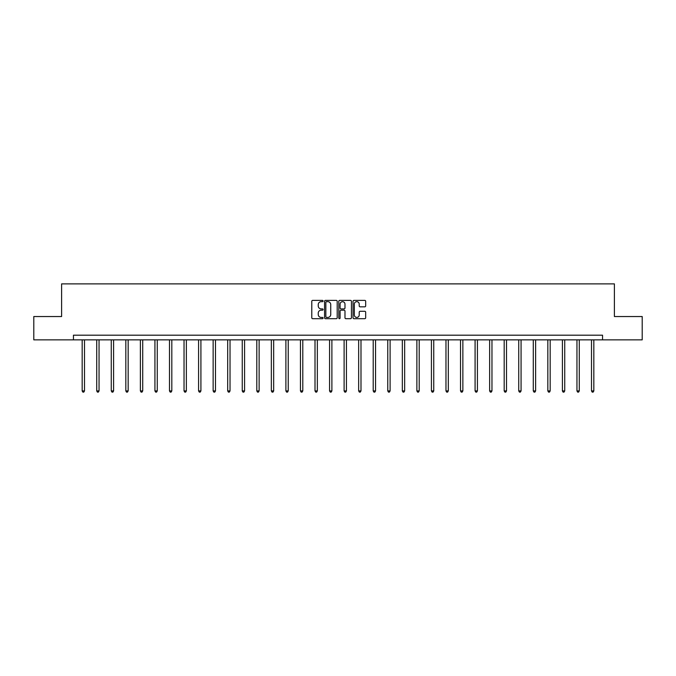 <?xml version="1.0" encoding="UTF-8"?>
<svg xmlns="http://www.w3.org/2000/svg" width="676" height="676" viewBox="0 0 676 676"><rect width="100%" height="100%" fill="white"/><g stroke="black" fill="none" stroke-linecap="round" stroke-linejoin="round"><path stroke-width="1.01" d="M323.077 301.023A0.642 0.642 0 0 0 322.435 300.381L312.709 300.381A0.913 0.913 0 0 0 311.788 301.302L311.788 317.779A0.913 0.913 0 0 0 312.709 318.692L322.435 318.692A0.642 0.642 0 0 0 323.077 318.058A0.642 0.642 0 0 0 322.435 317.416L321.176 317.416A2.932 2.932 0 0 1 318.244 314.484L318.244 313.106A2.932 2.932 0 0 1 321.176 310.183L322.435 310.183A0.642 0.642 0 0 0 323.077 309.54A0.642 0.642 0 0 0 322.435 308.898L321.176 308.898A2.932 2.932 0 0 1 318.244 305.966L318.244 304.597A2.932 2.932 0 0 1 321.176 301.665L322.435 301.665A0.642 0.642 0 0 0 323.077 301.023M364.761 306.836A0.913 0.913 0 0 0 365.674 305.924L365.674 301.302A0.913 0.913 0 0 0 364.761 300.381L353.954 300.381A0.913 0.913 0 0 0 353.041 301.302L353.041 317.779A0.913 0.913 0 0 0 353.954 318.692L364.761 318.692A0.913 0.913 0 0 0 365.674 317.779L365.674 312.194A0.913 0.913 0 0 0 364.761 311.281L360.139 311.281A0.913 0.913 0 0 0 359.218 312.194L359.218 314.965A2.45 2.45 0 0 1 356.767 317.416A2.45 2.45 0 0 1 354.325 314.965L354.325 304.115A2.45 2.45 0 0 1 356.767 301.665A2.45 2.45 0 0 1 359.218 304.115L359.218 305.924A0.913 0.913 0 0 0 360.139 306.836L364.761 306.836M73.447 339.859L33.8 339.859L33.8 316.537L61.601 316.537L61.601 283.886L614.399 283.886L614.399 316.537L642.2 316.537L642.2 339.859L602.553 339.859L602.553 335.195L73.447 335.195L73.447 339.859L602.553 339.859M337.197 301.302A0.913 0.913 0 0 0 336.285 300.381L325.477 300.381A0.913 0.913 0 0 0 324.565 301.302L324.565 317.779A0.913 0.913 0 0 0 325.477 318.692L336.285 318.692A0.913 0.913 0 0 0 337.197 317.779L337.197 301.302M339.715 300.381L350.523 300.381A0.913 0.913 0 0 1 351.435 301.302L351.435 317.779A0.913 0.913 0 0 1 350.523 318.692L345.901 318.692A0.913 0.913 0 0 1 344.98 317.779L344.98 311.095A0.913 0.913 0 0 0 344.067 310.183L341 310.183A0.913 0.913 0 0 0 340.087 311.095L340.087 318.058A0.642 0.642 0 0 1 339.445 318.692A0.642 0.642 0 0 1 338.803 318.058L338.803 301.302A0.913 0.913 0 0 1 339.715 300.381M326.483 301.665A0.642 0.642 0 0 0 325.849 302.307L325.849 316.774A0.642 0.642 0 0 0 326.483 317.416L327.809 317.416A2.932 2.932 0 0 0 330.741 314.484L330.741 304.597A2.932 2.932 0 0 0 327.809 301.665L326.483 301.665M344.98 304.158A2.45 2.45 0 0 0 342.529 301.707A2.45 2.45 0 0 0 340.087 304.158L340.087 307.986A0.913 0.913 0 0 0 341 308.898L344.067 308.898A0.913 0.913 0 0 0 344.98 307.986L344.98 304.158M82.168 339.859L82.168 390.905L84.5 390.905L84.5 339.859M84.5 390.905L83.799 392.114L82.869 392.114L82.168 390.905M96.719 339.859L96.719 390.905L99.051 390.905L99.051 339.859M99.051 390.905L98.35 392.114L97.42 392.114L96.719 390.905M111.27 339.859L111.27 390.905L113.602 390.905L113.602 339.859M113.602 390.905L112.909 392.114L111.971 392.114L111.27 390.905M125.829 339.859L125.829 390.905L128.161 390.905L128.161 339.859M128.161 390.905L127.46 392.114L126.522 392.114L125.829 390.905M140.38 339.859L140.38 390.905L142.712 390.905L142.712 339.859M142.712 390.905L142.011 392.114L141.073 392.114L140.38 390.905M154.931 339.859L154.931 390.905L157.263 390.905L157.263 339.859M157.263 390.905L156.562 392.114L155.632 392.114L154.931 390.905M169.482 339.859L169.482 390.905L171.814 390.905L171.814 339.859M171.814 390.905L171.112 392.114L170.183 392.114L169.482 390.905M184.033 339.859L184.033 390.905L186.365 390.905L186.365 339.859M186.365 390.905L185.663 392.114L184.734 392.114L184.033 390.905M198.583 339.859L198.583 390.905L200.916 390.905L200.916 339.859M200.916 390.905L200.223 392.114L199.285 392.114L198.583 390.905M213.143 339.859L213.143 390.905L215.475 390.905L215.475 339.859M215.475 390.905L214.774 392.114L213.836 392.114L213.143 390.905M227.694 339.859L227.694 390.905L230.026 390.905L230.026 339.859M230.026 390.905L229.325 392.114L228.395 392.114L227.694 390.905M242.245 339.859L242.245 390.905L244.577 390.905L244.577 339.859M244.577 390.905L243.875 392.114L242.946 392.114L242.245 390.905M256.795 339.859L256.795 390.905L259.128 390.905L259.128 339.859M259.128 390.905L258.426 392.114L257.497 392.114L256.795 390.905M271.346 339.859L271.346 390.905L273.679 390.905L273.679 339.859M273.679 390.905L272.977 392.114L272.048 392.114L271.346 390.905M285.897 339.859L285.897 390.905L288.23 390.905L288.23 339.859M288.23 390.905L287.537 392.114L286.599 392.114L285.897 390.905M300.457 339.859L300.457 390.905L302.789 390.905L302.789 339.859M302.789 390.905L302.087 392.114L301.15 392.114L300.457 390.905M315.008 339.859L315.008 390.905L317.34 390.905L317.34 339.859M317.34 390.905L316.638 392.114L315.709 392.114L315.008 390.905M329.558 339.859L329.558 390.905L331.891 390.905L331.891 339.859M331.891 390.905L331.189 392.114L330.26 392.114L329.558 390.905M344.109 339.859L344.109 390.905L346.442 390.905L346.442 339.859M346.442 390.905L345.74 392.114L344.811 392.114L344.109 390.905M358.66 339.859L358.66 390.905L360.992 390.905L360.992 339.859M360.992 390.905L360.291 392.114L359.362 392.114L358.66 390.905M373.211 339.859L373.211 390.905L375.543 390.905L375.543 339.859M375.543 390.905L374.85 392.114L373.912 392.114L373.211 390.905M387.77 339.859L387.77 390.905L390.103 390.905L390.103 339.859M390.103 390.905L389.401 392.114L388.463 392.114L387.77 390.905M402.321 339.859L402.321 390.905L404.654 390.905L404.654 339.859M404.654 390.905L403.952 392.114L403.023 392.114L402.321 390.905M416.872 339.859L416.872 390.905L419.204 390.905L419.204 339.859M419.204 390.905L418.503 392.114L417.574 392.114L416.872 390.905M431.423 339.859L431.423 390.905L433.755 390.905L433.755 339.859M433.755 390.905L433.054 392.114L432.125 392.114L431.423 390.905M445.974 339.859L445.974 390.905L448.306 390.905L448.306 339.859M448.306 390.905L447.605 392.114L446.675 392.114L445.974 390.905M460.525 339.859L460.525 390.905L462.857 390.905L462.857 339.859M462.857 390.905L462.164 392.114L461.226 392.114L460.525 390.905M475.084 339.859L475.084 390.905L477.417 390.905L477.417 339.859M477.417 390.905L476.715 392.114L475.777 392.114L475.084 390.905M489.635 339.859L489.635 390.905L491.967 390.905L491.967 339.859M491.967 390.905L491.266 392.114L490.337 392.114L489.635 390.905M504.186 339.859L504.186 390.905L506.518 390.905L506.518 339.859M506.518 390.905L505.817 392.114L504.887 392.114L504.186 390.905M518.737 339.859L518.737 390.905L521.069 390.905L521.069 339.859M521.069 390.905L520.368 392.114L519.438 392.114L518.737 390.905M533.288 339.859L533.288 390.905L535.62 390.905L535.62 339.859M535.62 390.905L534.927 392.114L533.989 392.114L533.288 390.905M547.839 339.859L547.839 390.905L550.171 390.905L550.171 339.859M550.171 390.905L549.478 392.114L548.54 392.114L547.839 390.905M562.398 339.859L562.398 390.905L564.73 390.905L564.73 339.859M564.73 390.905L564.029 392.114L563.091 392.114L562.398 390.905M576.949 339.859L576.949 390.905L579.281 390.905L579.281 339.859M579.281 390.905L578.58 392.114L577.65 392.114L576.949 390.905M591.5 339.859L591.5 390.905L593.832 390.905L593.832 339.859M593.832 390.905L593.131 392.114L592.201 392.114L591.5 390.905"/></g></svg>
